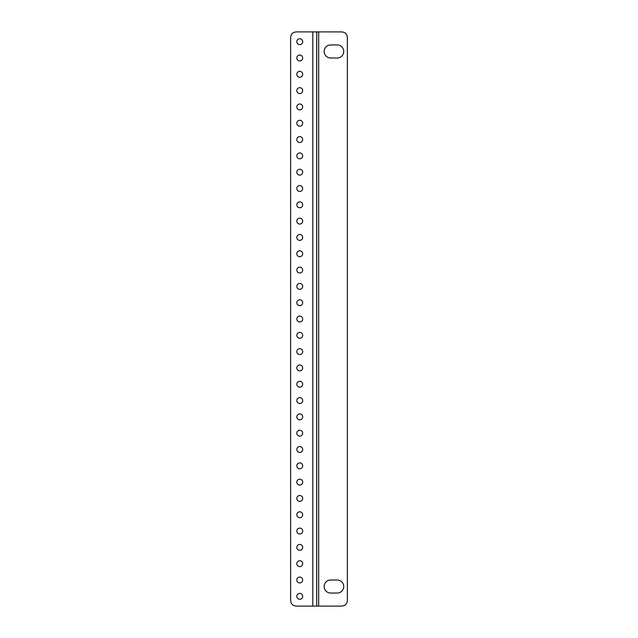 <?xml version="1.0" encoding="UTF-8"?>
<svg xmlns="http://www.w3.org/2000/svg" width="638" height="638" viewBox="0 0 638 638"><rect width="100%" height="100%" fill="white"/><g stroke="black" fill="none" stroke-linecap="round" stroke-linejoin="round"><path stroke-width="0.96" d="M299.748 577.063A2.935 2.935 0 0 0 296.814 579.998A2.935 2.935 0 0 0 299.748 582.933A2.935 2.935 0 0 0 302.691 579.998A2.935 2.935 0 0 0 299.748 577.063M299.748 593.38A2.935 2.935 0 0 0 296.814 596.315A2.935 2.935 0 0 0 299.748 599.249A2.935 2.935 0 0 0 302.691 596.315A2.935 2.935 0 0 0 299.748 593.38M299.748 560.754A2.935 2.935 0 0 0 296.814 563.689A2.935 2.935 0 0 0 299.748 566.624A2.935 2.935 0 0 0 302.691 563.689A2.935 2.935 0 0 0 299.748 560.754M299.748 544.437A2.935 2.935 0 0 0 296.814 547.372A2.935 2.935 0 0 0 299.748 550.315A2.935 2.935 0 0 0 302.691 547.372A2.935 2.935 0 0 0 299.748 544.437M299.748 528.128A2.935 2.935 0 0 0 296.814 531.063A2.935 2.935 0 0 0 299.748 533.998A2.935 2.935 0 0 0 302.691 531.063A2.935 2.935 0 0 0 299.748 528.128M299.748 511.812A2.935 2.935 0 0 0 296.814 514.746A2.935 2.935 0 0 0 299.748 517.689A2.935 2.935 0 0 0 302.691 514.746A2.935 2.935 0 0 0 299.748 511.812M299.748 495.503A2.935 2.935 0 0 0 296.814 498.438A2.935 2.935 0 0 0 299.748 501.372A2.935 2.935 0 0 0 302.691 498.438A2.935 2.935 0 0 0 299.748 495.503M299.748 479.186A2.935 2.935 0 0 0 296.814 482.129A2.935 2.935 0 0 0 299.748 485.063A2.935 2.935 0 0 0 302.691 482.129A2.935 2.935 0 0 0 299.748 479.186M299.748 462.877A2.935 2.935 0 0 0 296.814 465.812A2.935 2.935 0 0 0 299.748 468.747A2.935 2.935 0 0 0 302.691 465.812A2.935 2.935 0 0 0 299.748 462.877M299.748 446.56A2.935 2.935 0 0 0 296.814 449.503A2.935 2.935 0 0 0 299.748 452.438A2.935 2.935 0 0 0 302.691 449.503A2.935 2.935 0 0 0 299.748 446.56M299.748 430.251A2.935 2.935 0 0 0 296.814 433.186A2.935 2.935 0 0 0 299.748 436.121A2.935 2.935 0 0 0 302.691 433.186A2.935 2.935 0 0 0 299.748 430.251M299.748 413.942A2.935 2.935 0 0 0 296.814 416.877A2.935 2.935 0 0 0 299.748 419.812A2.935 2.935 0 0 0 302.691 416.877A2.935 2.935 0 0 0 299.748 413.942M299.748 397.626A2.935 2.935 0 0 0 296.814 400.56A2.935 2.935 0 0 0 299.748 403.495A2.935 2.935 0 0 0 302.691 400.56A2.935 2.935 0 0 0 299.748 397.626M299.748 381.317A2.935 2.935 0 0 0 296.814 384.251A2.935 2.935 0 0 0 299.748 387.186A2.935 2.935 0 0 0 302.691 384.251A2.935 2.935 0 0 0 299.748 381.317M299.748 365A2.935 2.935 0 0 0 296.814 367.935A2.935 2.935 0 0 0 299.748 370.877A2.935 2.935 0 0 0 302.691 367.935A2.935 2.935 0 0 0 299.748 365M299.748 348.691A2.935 2.935 0 0 0 296.814 351.626A2.935 2.935 0 0 0 299.748 354.561A2.935 2.935 0 0 0 302.691 351.626A2.935 2.935 0 0 0 299.748 348.691M299.748 332.374A2.935 2.935 0 0 0 296.814 335.309A2.935 2.935 0 0 0 299.748 338.252A2.935 2.935 0 0 0 302.691 335.309A2.935 2.935 0 0 0 299.748 332.374M299.748 316.065A2.935 2.935 0 0 0 296.814 319A2.935 2.935 0 0 0 299.748 321.935A2.935 2.935 0 0 0 302.691 319A2.935 2.935 0 0 0 299.748 316.065M299.748 299.748A2.935 2.935 0 0 0 296.814 302.691A2.935 2.935 0 0 0 299.748 305.626A2.935 2.935 0 0 0 302.691 302.691A2.935 2.935 0 0 0 299.748 299.748M299.748 283.439A2.935 2.935 0 0 0 296.814 286.374A2.935 2.935 0 0 0 299.748 289.309A2.935 2.935 0 0 0 302.691 286.374A2.935 2.935 0 0 0 299.748 283.439M299.748 267.123A2.935 2.935 0 0 0 296.814 270.065A2.935 2.935 0 0 0 299.748 273A2.935 2.935 0 0 0 302.691 270.065A2.935 2.935 0 0 0 299.748 267.123M299.748 250.814A2.935 2.935 0 0 0 296.814 253.749A2.935 2.935 0 0 0 299.748 256.683A2.935 2.935 0 0 0 302.691 253.749A2.935 2.935 0 0 0 299.748 250.814M299.748 234.505A2.935 2.935 0 0 0 296.814 237.44A2.935 2.935 0 0 0 299.748 240.374A2.935 2.935 0 0 0 302.691 237.44A2.935 2.935 0 0 0 299.748 234.505M299.748 218.188A2.935 2.935 0 0 0 296.814 221.123A2.935 2.935 0 0 0 299.748 224.058A2.935 2.935 0 0 0 302.691 221.123A2.935 2.935 0 0 0 299.748 218.188M299.748 201.879A2.935 2.935 0 0 0 296.814 204.814A2.935 2.935 0 0 0 299.748 207.749A2.935 2.935 0 0 0 302.691 204.814A2.935 2.935 0 0 0 299.748 201.879M299.748 185.562A2.935 2.935 0 0 0 296.814 188.497A2.935 2.935 0 0 0 299.748 191.44A2.935 2.935 0 0 0 302.691 188.497A2.935 2.935 0 0 0 299.748 185.562M299.748 169.253A2.935 2.935 0 0 0 296.814 172.188A2.935 2.935 0 0 0 299.748 175.123A2.935 2.935 0 0 0 302.691 172.188A2.935 2.935 0 0 0 299.748 169.253M299.748 152.937A2.935 2.935 0 0 0 296.814 155.871A2.935 2.935 0 0 0 299.748 158.814A2.935 2.935 0 0 0 302.691 155.871A2.935 2.935 0 0 0 299.748 152.937M299.748 136.628A2.935 2.935 0 0 0 296.814 139.562A2.935 2.935 0 0 0 299.748 142.497A2.935 2.935 0 0 0 302.691 139.562A2.935 2.935 0 0 0 299.748 136.628M299.748 120.311A2.935 2.935 0 0 0 296.814 123.254A2.935 2.935 0 0 0 299.748 126.188A2.935 2.935 0 0 0 302.691 123.254A2.935 2.935 0 0 0 299.748 120.311M299.748 104.002A2.935 2.935 0 0 0 296.814 106.937A2.935 2.935 0 0 0 299.748 109.872A2.935 2.935 0 0 0 302.691 106.937A2.935 2.935 0 0 0 299.748 104.002M299.748 87.685A2.935 2.935 0 0 0 296.814 90.628A2.935 2.935 0 0 0 299.748 93.563A2.935 2.935 0 0 0 302.691 90.628A2.935 2.935 0 0 0 299.748 87.685M299.748 71.376A2.935 2.935 0 0 0 296.814 74.311A2.935 2.935 0 0 0 299.748 77.246A2.935 2.935 0 0 0 302.691 74.311A2.935 2.935 0 0 0 299.748 71.376M299.748 55.067A2.935 2.935 0 0 0 296.814 58.002A2.935 2.935 0 0 0 299.748 60.937A2.935 2.935 0 0 0 302.691 58.002A2.935 2.935 0 0 0 299.748 55.067M299.748 38.751A2.935 2.935 0 0 0 296.814 41.685A2.935 2.935 0 0 0 299.748 44.62A2.935 2.935 0 0 0 302.691 41.685A2.935 2.935 0 0 0 299.748 38.751M330.683 579.998A6.524 6.524 0 0 0 324.152 586.521A6.524 6.524 0 0 0 330.683 593.053L337.207 593.053A6.524 6.524 0 0 0 343.73 586.521A6.524 6.524 0 0 0 337.207 579.998L330.683 579.998M347.383 38.424L347.383 599.576C347.383 603.923 345.206 606.1 340.859 606.1L318.673 606.1L318.673 31.9L340.859 31.9C345.206 31.9 347.383 34.077 347.383 38.424M337.207 58.002L330.683 58.002A6.524 6.524 0 0 1 324.152 51.479A6.524 6.524 0 0 1 330.683 44.947L337.207 44.947A6.524 6.524 0 0 1 343.73 51.479A6.524 6.524 0 0 1 337.207 58.002M318.673 31.9L316.719 31.9L316.719 606.1L316.719 31.9L297.141 31.9C292.794 31.9 290.617 34.077 290.617 38.424L290.617 599.576C290.617 603.923 292.794 606.1 297.141 606.1L312.803 606.1L312.803 31.9M318.673 606.1L312.803 606.1"/></g></svg>

